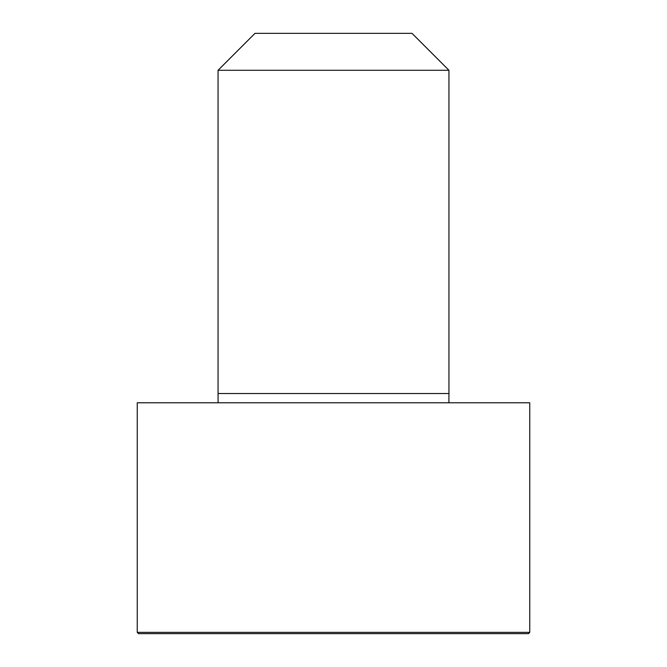 <?xml version="1.0" encoding="UTF-8"?>
<svg xmlns="http://www.w3.org/2000/svg" width="667" height="667" viewBox="0 0 667 667"><rect width="100%" height="100%" fill="white"/><g stroke="black" fill="none" stroke-linecap="round" stroke-linejoin="round"><path stroke-width="1" d="M529.748 632.374L529.748 402.768L137.252 402.768L137.252 632.374L138.528 633.65L528.472 633.65L529.748 632.374L137.252 632.374M333.5 70.293L218.059 70.293L218.059 393.53L448.941 393.53L448.941 70.293L333.5 70.293M448.941 70.293L411.998 33.35L255.002 33.35L218.059 70.293M448.899 402.768L448.941 393.53M218.101 402.768L218.059 393.53"/></g></svg>

